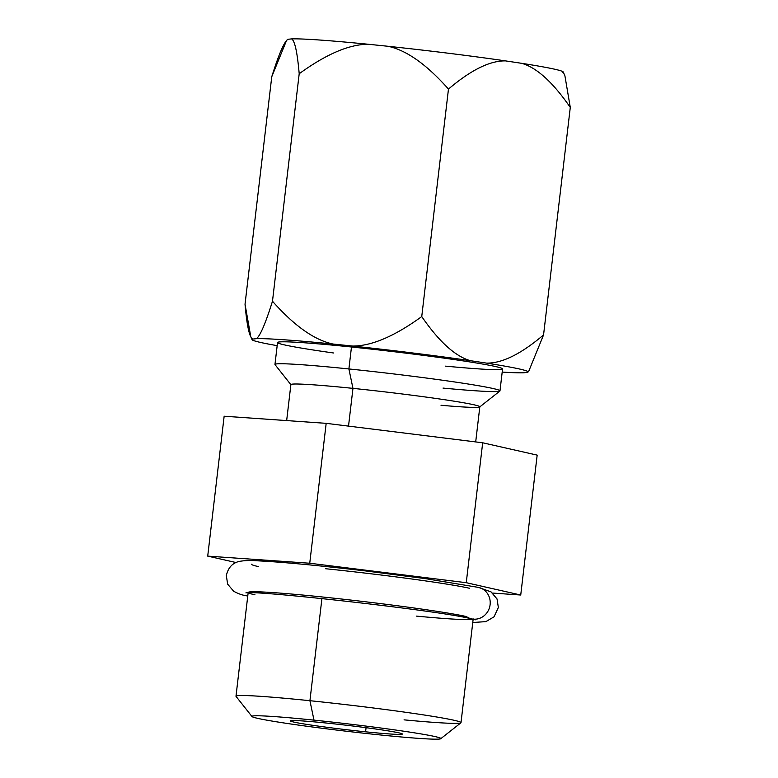<?xml version="1.0" encoding="UTF-8"?>
<svg xmlns="http://www.w3.org/2000/svg" width="778" height="778" viewBox="0 0 778 778"><rect width="100%" height="100%" fill="white"/><g stroke="black" fill="none" stroke-linecap="round" stroke-linejoin="round"><path stroke-width="1.17" d="M562.62 72.587A138.961 5.456 -173.3 0 0 521.678 63.319L505.574 60.898A138.961 5.456 -173.3 0 0 387.95 46.272L368.218 44.249A138.961 5.456 -173.3 0 0 291.536 38.9L287.909 39.299A138.961 5.456 -173.3 0 0 287.276 39.863A138.961 5.456 6.7 0 1 287.306 39.61A138.961 5.456 6.7 0 1 287.909 39.299C284.223 41.672 278.835 54.159 271.755 76.759L245.031 304.237L250.749 336.524M366.068 727.693L365.582 731.816A56.386 2.217 -173.3 0 0 402.382 734.043A56.386 2.217 -173.3 0 0 327.178 723.122A56.386 2.217 -173.3 0 0 290.379 720.885A56.386 2.217 -173.3 0 0 365.582 731.816L366.068 727.693M251.975 716.528L236.055 696.407A113.277 4.444 6.7 0 1 309.926 700.706L313.991 720.136A95.12 3.734 6.7 0 1 435.126 736.581A95.12 3.734 6.7 0 1 378.769 734.802A95.12 3.734 6.7 0 1 257.644 718.347A95.12 3.734 6.7 0 1 313.991 720.136L309.926 700.706A113.277 4.444 6.7 0 1 460.897 722.82L440.756 738.701A95.12 3.734 -173.3 0 0 313.991 720.136A95.12 3.734 -173.3 0 0 251.975 716.528A95.12 3.734 -173.3 0 0 378.769 734.802A95.12 3.734 -173.3 0 0 440.756 738.701M365.582 731.816A56.386 2.217 -173.3 0 0 398.988 732.876A56.386 2.217 -173.3 0 0 327.178 723.122A56.386 2.217 -173.3 0 0 293.773 722.062A56.386 2.217 -173.3 0 0 365.582 731.816M251.498 564.225A113.277 4.444 -173.3 0 0 258.315 566.579M404.054 719.854A113.277 4.444 -173.3 0 0 461.004 722.655A113.277 4.444 -173.3 0 0 309.926 700.706L321.927 598.525L309.926 700.706A113.277 4.444 -173.3 0 0 235.987 696.222L248.182 592.466A113.277 4.444 6.7 0 1 322.111 596.95A113.277 4.444 6.7 0 1 466.372 616.546A16.114 15.093 -77.2 0 0 471.526 618.86A16.114 15.093 -77.2 0 0 489.8 606.48A16.114 15.093 -77.2 0 0 478.635 587.439A16.114 15.093 102.8 0 1 489.8 606.48A16.114 15.093 102.8 0 1 471.526 618.86C440.834 610.711 253.531 589.928 245.897 592.885M248.415 592.807A113.277 4.444 -173.3 0 0 254.999 594.83M247.764 595.967A16.114 15.093 102.8 0 1 246.052 595.695A16.114 15.093 -77.2 0 0 247.764 595.967M416.24 616.098A113.277 4.444 -173.3 0 0 472.888 619.181M472.771 622.497L485.851 621.632L494.04 616.818L498.358 607.501L497.035 598.963L491.054 591.902L478.635 587.439A16.114 15.093 -77.2 0 0 478.626 587.429L425.187 578.589L365.543 570.935C318.941 565.509 283.27 562.154 258.529 560.86C250.72 560.248 244.166 560.461 238.846 561.502C232.243 563.175 228.071 567.882 226.33 575.623L227.653 584.161L233.633 591.222C238.097 593.682 242.24 595.17 246.052 595.695L247.754 596.065M469.688 588.304A113.277 4.444 -173.3 0 0 325.428 568.708M520.735 595.024L466.255 582.693L309.741 563.243L207.716 556.124L235.967 562.523L207.716 556.124L309.741 563.243L466.255 582.693L520.735 595.024L537.17 455.12L482.681 442.789L466.255 582.693L482.681 442.789L326.176 423.339L224.152 416.22L207.716 556.124L224.152 416.22L326.176 423.339L309.741 563.243L326.176 423.339L482.681 442.789L537.17 455.12L520.735 595.024L492.581 593.06L520.735 595.024M286.664 420.587L290.884 384.604A95.12 3.734 6.7 0 1 352.959 388.368L348.525 426.12L352.959 388.368A95.12 3.734 6.7 0 1 479.822 406.797L475.698 441.923M441.009 405.27A95.12 3.734 -173.3 0 0 479.734 406.933A95.12 3.734 -173.3 0 0 352.959 388.368L348.894 368.947A113.277 4.444 6.7 0 1 499.875 391.052L479.734 406.933M352.959 388.368A95.12 3.734 -173.3 0 0 290.943 384.76L275.033 364.639A113.277 4.444 6.7 0 1 348.894 368.947L352.959 388.368M277.542 342.514A113.277 4.444 6.7 0 1 351.471 346.998L348.894 368.947A113.277 4.444 -173.3 0 0 274.965 364.454L277.542 342.514M252.694 339.082A138.961 5.456 -173.3 0 0 277.172 345.656A138.961 5.456 -173.3 0 1 252.062 339.646A138.961 5.456 -173.3 0 1 252.694 339.082L256.322 338.683L252.694 339.082C249.475 337.467 246.918 325.856 245.031 304.237L271.755 76.759L286.392 40.855M564.925 75.894L570.284 107.432L543.559 334.919C520.988 354.058 501.956 363.452 486.454 363.102C501.956 363.452 520.988 354.058 543.559 334.919L570.284 107.432C552.915 82.273 536.713 67.569 521.678 63.319L505.574 60.898C490.004 60.577 470.972 69.971 448.468 89.081L421.744 316.568C439.055 341.668 455.256 356.373 470.359 360.681A138.961 5.456 -173.3 0 0 352.726 346.064C371.67 346.035 394.679 336.203 421.744 316.568C439.055 341.668 455.256 356.373 470.359 360.681L486.454 363.102A138.961 5.456 -173.3 0 1 528.009 372.059A138.961 5.456 -173.3 0 1 527.406 372.38L523.779 372.779A138.961 5.456 -173.3 0 1 502.189 372.088A138.961 5.456 -173.3 0 0 523.779 372.779L527.406 372.38A138.961 5.456 -173.3 0 0 486.454 363.102L470.359 360.681A138.961 5.456 -173.3 0 0 352.726 346.064L333.003 344.032A138.961 5.456 -173.3 0 0 256.322 338.683C259.988 336.359 265.376 323.872 272.485 301.232C294.269 325.846 314.448 340.112 333.003 344.032A138.961 5.456 -173.3 0 0 256.322 338.683C259.988 336.359 265.376 323.872 272.485 301.232L299.199 73.745C297.303 52.087 294.755 40.475 291.536 38.9L287.909 39.299M333.597 352.988A113.277 4.444 6.7 0 1 277.979 342.194A113.277 4.444 6.7 0 1 351.471 346.998A113.277 4.444 6.7 0 1 492.163 365.825A113.277 4.444 6.7 0 1 445.599 366.146M351.471 346.998A113.277 4.444 6.7 0 1 502.559 368.947L499.982 390.896A113.277 4.444 -173.3 0 0 348.894 368.947L351.471 346.998M443.022 388.086A113.277 4.444 -173.3 0 0 499.982 390.896M543.559 334.919L528.923 370.824M352.726 346.064C371.67 346.035 394.679 336.203 421.744 316.568L448.468 89.081C426.597 64.418 406.427 50.152 387.95 46.272L368.218 44.249C349.196 44.317 326.186 54.149 299.199 73.745L272.485 301.232C294.269 325.846 314.448 340.112 333.003 344.032L352.726 346.064M291.536 38.9A138.961 5.456 6.7 0 1 368.218 44.249C349.196 44.317 326.186 54.149 299.199 73.745C297.303 52.087 294.755 40.475 291.536 38.9M387.95 46.272A138.961 5.456 6.7 0 1 505.574 60.898C490.004 60.577 470.972 69.971 448.468 89.081C426.597 64.418 406.427 50.152 387.95 46.272M570.284 107.432C552.915 82.273 536.713 67.569 521.678 63.319A138.961 5.456 6.7 0 1 563.253 72.033L564.984 76.03M475.3 619.833L471.526 618.86M473.189 618.899L461.004 722.655M250.331 335.639L252.062 339.646M528.009 372.059L529.312 370.309M287.306 39.61L286.003 41.36"/></g></svg>
